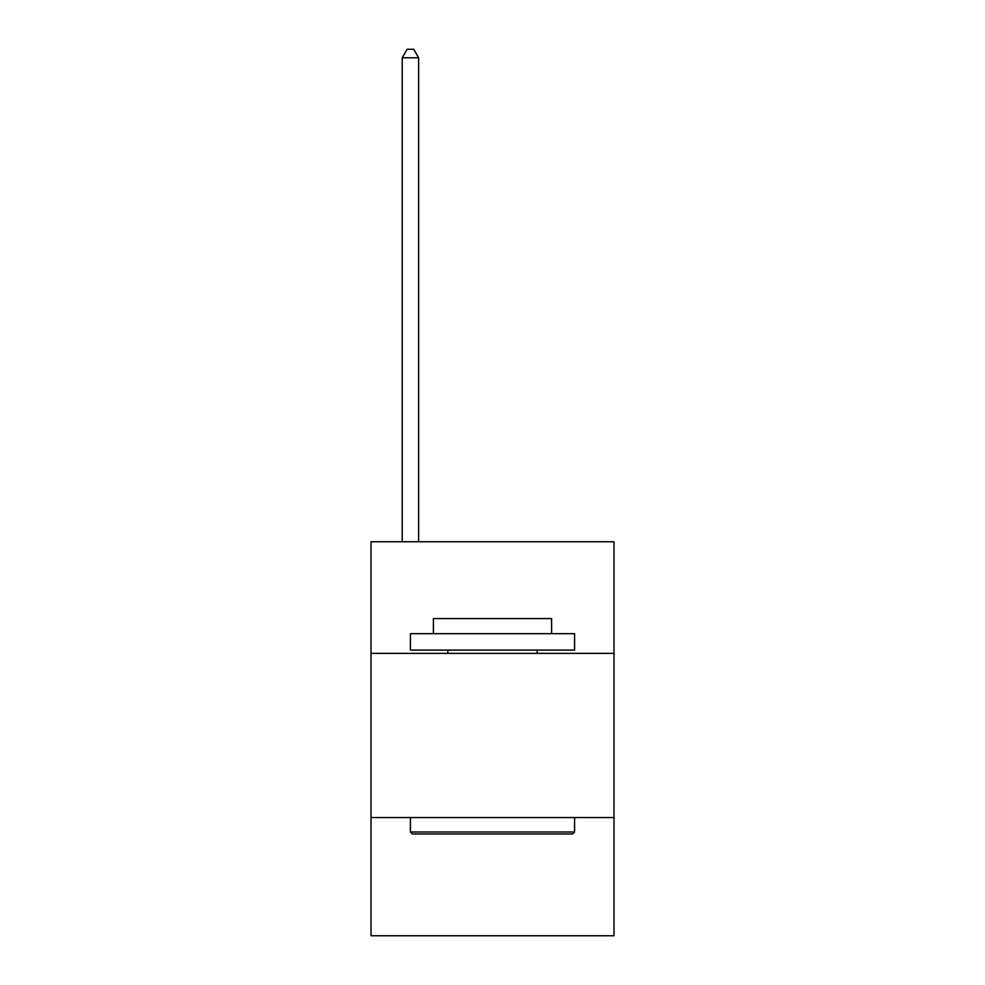 <?xml version="1.0" encoding="UTF-8"?>
<svg xmlns="http://www.w3.org/2000/svg" width="985" height="985" viewBox="0 0 985 985"><rect width="100%" height="100%" fill="white"/><g stroke="black" fill="none" stroke-linecap="round" stroke-linejoin="round"><path stroke-width="1.48" d="M613.987 653.387L613.987 541.75L371.013 541.75L371.013 653.387L613.987 653.387L613.987 935.75L371.013 935.75L371.013 653.387M613.987 817.55L371.013 817.55M412.383 833.963L410.413 831.993L574.587 831.993L572.617 833.963L412.383 833.963M574.587 633.687L574.587 650.1L410.413 650.1L410.413 633.687L574.587 633.687M433.4 633.687L433.4 618.58L551.6 618.58L551.6 633.687M574.587 817.55L574.587 831.993M410.413 817.55L410.413 831.993M537.157 650.1L537.157 653.387M447.843 650.1L447.843 653.387M418.625 541.75L418.625 57.783L402.212 57.783L402.212 541.75M402.212 57.783L407.137 49.25L413.7 49.25L418.625 57.783"/></g></svg>
